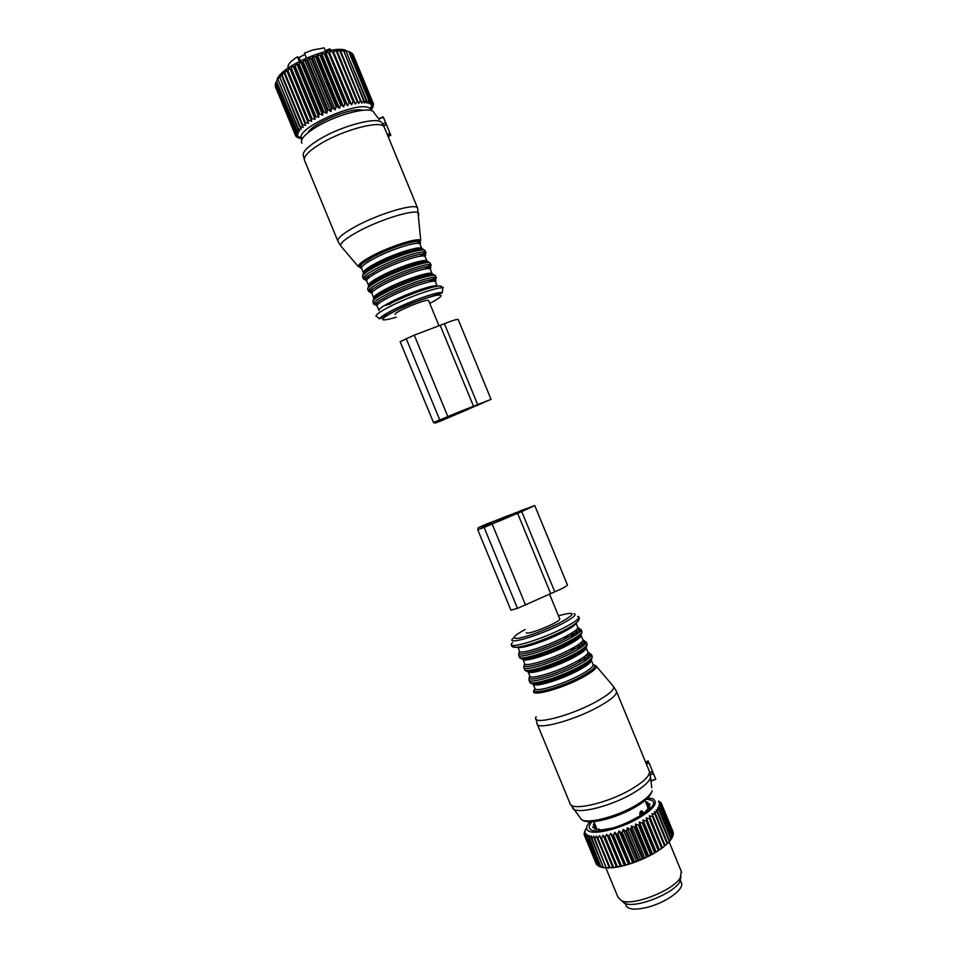 <?xml version="1.0" encoding="UTF-8"?>
<svg xmlns="http://www.w3.org/2000/svg" width="957" height="957" viewBox="0 0 957 957"><rect width="100%" height="100%" fill="white"/><g stroke="black" fill="none" stroke-linecap="round" stroke-linejoin="round"><path stroke-width="1.44" d="M299.29 61.356L297.424 56.834L299.074 57.504L300.414 60.781M299.074 57.504L304.924 54.382M325.679 51.451L324.148 47.85L312.508 50.075L304.422 53.161L306.407 57.982M324.148 47.85L325.643 51.463M325.368 50.685L329.687 48.879L330.344 50.482M330.62 49.824L329.687 48.879M297.424 56.834C290.138 61.451 287.076 65.16 288.224 67.959M298.01 137.652L299.816 138.43L296.682 137.007L298.68 137.652L295.916 136.277L297.986 136.672L295.318 134.913L297.747 135.499L295.294 133.86L297.95 134.147L295.845 132.042L298.632 132.64L296.826 130.367L299.756 130.977L297.938 128.932L301.323 129.195L300.199 126.611L303.321 127.317L302.017 125.008L302.544 124.566L305.738 125.343L304.697 122.915L305.307 122.472L308.513 123.321L307.759 120.773L308.441 120.319L311.647 121.264L311.169 118.608L315.08 119.218L314.877 116.467L318.777 117.185L318.837 114.35L319.698 113.907L322.688 115.199L323.011 112.292L323.909 111.873L326.756 113.297L327.33 110.342L328.251 109.947L330.943 111.491L331.744 108.5L332.677 108.129L335.177 109.816L336.194 106.801L337.127 106.466L339.412 108.285L340.62 105.27L341.529 104.971L343.587 106.921L344.951 103.918L345.848 103.655L347.654 105.749L349.149 102.77L350.011 102.555L351.554 104.78L353.157 101.837L353.958 101.669L355.238 104.014L357.655 101.023L358.66 103.476L360.37 100.676L339.974 51.116L340.668 51.08L361.77 103.153L364.103 100.425L343.766 51.032L363.493 100.437M357.655 101.023L336.792 50.362L339.974 51.116M296.371 135.75L301.479 137.928C296.048 128.477 355.98 101.31 368.517 107.651L370.215 108.655L373.11 103.033L352.942 54.178L372.955 102.818M308.082 132.652C312.592 123.082 352.415 106.67 362.356 110.282M370.503 101.191L350.346 52.216L370.503 101.191L368.935 103.583L369.031 100.784L348.815 51.69L369.031 100.784M364.103 100.425L364.545 103.069L366.244 100.449L366.938 103.212L368.589 100.7M360.37 100.676L361.052 100.605M353.097 54.417L373.11 103.033L372.321 105.94L373.481 103.942L373.039 106.885M370.849 101.322L370.503 104.157L372.213 102.076L371.675 104.899M353.157 101.837L332.653 52.073L333.479 51.917L353.958 101.669M350.011 102.555L329.483 52.719L328.622 52.91L349.149 102.77M345.848 103.655L325.284 53.748L324.387 53.987L344.951 103.918M340.62 105.27L320.021 55.279L320.942 54.992L341.529 104.971M336.194 106.801L315.583 56.786L316.516 56.451L337.127 106.466M331.744 108.5L311.121 58.461L312.054 58.102L332.677 108.129M327.33 110.342L306.707 60.303L307.628 59.908L328.251 109.947M323.011 112.292L302.4 62.289L303.285 61.87L323.909 111.873M318.837 114.35L298.237 64.382L299.098 63.94L319.698 113.907M314.877 116.467L294.289 66.559L295.103 66.093L315.69 116.012M311.169 118.608L290.617 68.784L291.359 68.318L311.922 118.166M307.759 120.773L287.244 71.045L287.913 70.567L308.441 120.319M304.697 122.915L284.229 73.294L284.827 72.816L305.307 122.472M302.544 124.566L282.112 75.041L281.597 75.507L302.017 125.008M300.199 126.611L279.815 77.206L299.756 127.018M298.285 128.549L277.961 79.299L297.938 128.932M296.826 130.367L276.561 81.261L296.586 130.726M295.701 132.377L275.64 83.103L295.845 132.042M295.294 133.86L275.197 84.79L295.342 133.573M295.366 135.164L275.245 86.297L295.318 134.913M295.761 136.061L295.402 135.188M366.244 100.449L345.955 51.176L366.77 100.485M356.913 101.143L336.457 51.475L337.223 51.379M372.225 108.344L371.256 105.976M373.481 103.942L353.528 55.458M372.213 102.076L351.877 53.09L371.962 101.897M299.84 138.263L299.326 137.007M343.156 51.02L339.962 50.171L340.668 51.08M345.955 51.176L342.797 50.231L343.766 51.032M348.372 51.57L346.494 51.235M350.346 52.216L348.815 51.69M346.625 50.793C334.364 43.221 278.14 67.05 277.063 80.244M275.616 83.714L275.197 84.79M276.334 81.668L275.64 83.103M277.626 79.718L276.561 81.261M279.384 77.661L279.528 76.393L277.961 79.299M281.597 75.507L281.478 74.359L279.815 77.206M284.229 73.294L283.834 72.265L282.112 75.041M308.513 123.321L286.574 70.124L284.827 72.816M286.574 70.124L287.244 71.045M311.647 121.264L289.66 67.971L287.913 70.567M289.66 67.971L290.617 68.784M315.08 119.218L293.057 65.818L291.359 68.318M293.057 65.818L294.289 66.559M318.777 117.185L296.73 63.724L295.103 66.093M296.73 63.724L298.237 64.382M322.688 115.199L300.63 61.691L299.098 63.94M300.63 61.691L302.4 62.289M326.756 113.297L304.685 59.753L303.285 61.87M304.685 59.753L306.707 60.303M330.943 111.491L308.872 57.934L307.628 59.908M308.872 57.934L311.121 58.461M335.177 109.816L313.118 56.272L312.054 58.102M313.118 56.272L315.583 56.786M339.412 108.285L317.365 54.764L316.516 56.451M317.365 54.764L320.021 55.279M343.587 106.921L321.564 53.448L320.942 54.992M321.564 53.448L324.387 53.987M347.654 105.749L325.655 52.348L325.284 53.748M325.655 52.348L328.622 52.91M351.554 104.78L329.483 52.719M329.591 51.451L332.653 52.073M355.238 104.014L333.479 51.917M333.323 50.793L336.457 51.475M350.8 52.599L351.877 53.09M372.548 107.124L371.663 104.947M372.333 108.464L371.28 105.916M371.663 109.947L370.658 107.507M301.359 139.004L300.797 137.641M298.68 137.652L298.225 136.54M299.816 138.43L299.206 136.959M428.676 300.725L428.604 300.546C427.516 298.046 392.585 312.628 395.193 314.494M472.483 407.036L472.459 407.024C472.112 406.306 437.182 420.757 439.06 420.829L439.072 420.841C439.562 421.475 473.595 407.419 472.483 407.036L472.411 406.904M388.099 136.42L383.506 125.618L386.389 124.422L390.528 134.578L390.803 135.404L388.135 136.516M304.29 159.616L303.668 156.577C301.539 152.869 306.719 147.163 319.195 139.459C341.422 125.81 377.895 116.228 381.699 122.699L383.494 125.594L386.377 124.398L383.183 116.826L378.625 118.728M390.528 134.578L387.836 135.738L390.54 134.614M383.685 125.846L386.472 124.685M458.212 319.578L458.164 319.459C456.812 319.148 452.218 320.571 444.383 323.729L414.261 335.117L400.158 341.697L433.473 422.456L435.052 423.114L441.596 420.649L491.037 399.332L433.485 422.48M477.914 405.158L487.328 400.875L476.048 405.17L476.335 405.804L477.914 405.158L477.651 404.512M476.335 405.804L476.048 405.17M472.303 406.725L472.65 407.323L441.44 420.578L438.713 421.606L437.241 420.924L472.303 406.725M440.232 325.44L473.452 406.091M625.16 903.408L625.914 905.238C627.983 909.796 635.699 910.334 649.061 906.853C666.634 901.996 683.884 889.328 681.575 883.287L681.228 882.438M585.744 828.918L584.452 832.363M658.548 801.069L661 802.732L658.859 802.181L661.49 803.665L659.217 803.39L661.658 805.304L659.122 804.777L661.395 806.524L658.572 806.32L660.426 808.581L657.567 808.019L659.098 810.447L656.119 809.825L657.315 812.421L654.241 811.751L655.593 814.048L651.956 813.749L653.045 816.165L652.459 816.62L649.289 815.795L650.102 818.343L649.444 818.797L646.274 817.876L646.812 820.52L646.083 820.974L642.937 819.958L643.2 822.697L642.41 823.152L639.336 822.015L639.324 824.826L638.486 825.269L635.508 824.013L635.245 826.896L634.359 827.315L631.512 825.927L630.998 828.87L630.089 829.264L627.385 827.745L626.632 830.724L625.722 831.083L623.198 829.42L622.229 832.423L621.308 832.757L618.988 830.951L617.839 833.954L616.93 834.253L614.837 832.315L613.509 835.294L612.624 835.557L610.769 833.487L608.449 836.645L606.858 834.444L604.477 837.519L603.149 835.198L601.498 838.045L600.745 838.153L599.692 835.712L597.3 838.547L596.522 836.011L594.811 838.691L593.687 836.071L591.988 838.655L591.211 835.904L589.56 838.368L589.129 835.509L587.179 837.722L587.454 834.887L585.983 837.112L586.222 834.061L584.703 835.928L585.433 833.033L584.165 834.743L585.194 830.449L584.356 832.135M647.769 797.935L652.794 798.736C659.217 802.863 653.045 810.148 634.288 820.592C616.715 829.587 595.051 834.516 588.746 831.143C585.481 829.312 585.911 826.19 590.05 821.764M672.448 836.885L671.371 839.062L672.448 836.885L660.641 808.21M671.252 838.811L670.008 840.976L671.252 838.811L659.409 810.041M669.601 840.844L668.201 843.009L669.601 840.844L657.722 811.991M667.519 843.32L668.201 843.009M667.496 842.973L665.976 845.115L667.496 842.973L655.593 814.048M665.079 845.486L665.976 845.115M664.983 845.163L663.345 847.268L664.983 845.163L653.045 816.165M649.289 815.795L662.388 847.627L663.345 847.268M662.388 847.627L660.354 849.445L662.065 847.4L650.102 818.343M646.274 817.876L659.397 849.768L660.354 849.445M659.397 849.768L657.04 851.622L658.799 849.637L646.812 820.52M642.937 819.958L656.095 851.897L657.04 851.622M656.095 851.897L653.428 853.752L655.21 851.85L643.2 822.697M639.336 822.015L652.507 853.991L653.428 853.752M652.507 853.991L649.576 855.833L651.358 854.027L639.324 824.826M635.508 824.013L648.69 856.013L649.576 855.833M648.69 856.013L645.544 857.831L647.279 856.12L635.245 826.896M631.512 825.927L644.707 857.951L645.544 857.831M644.707 857.951L641.369 859.697L643.044 858.106L630.998 828.87M627.385 827.745L640.592 859.781L641.369 859.697M640.592 859.781L637.099 861.432L638.69 859.948L626.632 830.724M623.198 829.42L636.393 861.456L637.099 861.432M636.393 861.456L632.816 862.999L634.276 861.647L622.229 832.423M618.988 830.951L632.816 862.999M632.194 862.963L628.558 864.386L629.885 863.166L617.839 833.954M614.837 832.315L628.558 864.386M628.019 864.303L624.395 865.571L625.543 864.47L613.509 835.294M610.769 833.487L624.395 865.571M623.952 865.427L620.363 866.54L621.332 865.571L609.31 836.43M606.858 834.444L620.363 866.54M620.016 866.348L616.535 867.281L617.289 866.444L605.291 837.351M603.149 835.198L616.535 867.281M616.284 867.03L612.935 867.784L613.485 867.066L601.498 838.045M599.692 835.712L612.935 867.784M612.803 867.497L609.25 867.497L609.944 867.449L597.993 838.488M609.442 867.772L606.104 867.568L594.811 838.691M606.367 867.808L603.329 867.401L591.988 838.655M603.652 867.604L600.948 866.982L589.56 838.368M584.069 833.643L584.308 834.241M584.237 834.994L596.044 863.405M584.703 835.928L596.618 864.602L584.871 836.155M597.264 864.925L596.618 864.602M585.708 836.932L597.766 865.654L585.983 837.112M598.915 866.145L597.766 865.654M646.406 799.239L650.365 799.956C668.728 805.268 604.621 837.961 591.247 829.875C588.328 828.284 588.555 825.568 591.94 821.728M661 802.732L661.347 803.581M661.49 803.665L673.118 832.793M661.562 803.928L673.261 832.339M661.682 805.004L673.405 833.499L673.034 834.791M661.658 805.304L673.393 833.822M661.395 806.524L673.166 835.114L672.436 836.885M661.275 806.871L673.058 835.473M660.426 808.581L672.233 837.279M659.098 810.447L670.941 839.229M657.315 812.421L669.194 841.287M655.09 814.491L667.005 843.428M652.459 816.62L664.397 845.629M649.444 818.797L661.407 847.866M646.083 820.974L658.069 850.103M655.928 852.304L655.21 851.85M642.41 823.152L654.421 852.316M652.231 854.422L651.358 854.027M638.486 825.269L650.521 854.469M648.32 856.479L647.279 856.12M634.359 827.315L646.406 856.539M644.228 858.429L643.044 858.106M630.089 829.264L642.135 858.501M640.018 860.271L638.69 859.948M625.722 831.083L637.769 860.319M635.747 861.946L634.276 861.647M621.308 832.757L633.355 861.982M631.464 863.465L629.885 863.166M616.93 834.253L628.964 863.453M627.23 864.793L625.543 864.47M612.624 835.557L624.646 864.721M623.103 865.906L621.332 865.571M608.449 836.645L620.471 865.774M619.131 866.803L617.289 866.444M604.477 837.519L616.475 866.587M615.363 867.473L613.485 867.066M600.745 838.153L612.719 867.174M611.858 867.891L609.944 867.449M597.3 838.547L609.25 867.497M608.652 868.071L606.726 867.58M594.189 838.703L606.104 867.568M605.793 868.011L603.879 867.461M591.438 838.607L603.329 867.401M603.293 867.712L601.415 867.09M589.093 838.284L600.948 866.982M587.55 837.854L599.369 866.492L601.211 867.174M587.179 837.722L599.369 866.492M681.3 871.372L680.319 877.736C673.453 890.345 633.319 906.147 621.763 900.836L618.066 897.439L605.901 867.975M623.761 902.762L625.196 903.444C636.034 908.432 673.357 893.73 679.769 881.923L680.977 876.588M594.584 823.343L593.974 823.439L594.56 824.85M595.266 824.97L593.256 824.695L593.974 823.439M595.625 825.867L592.79 826.776L593.173 827.697M596.977 829.169L596.378 827.913L593.029 827.709L592.79 826.776M596.546 828.116L594.644 829.205L599.429 829.252L598.687 830.066L600.733 830.09L613.569 827.817L625.83 823.487L641.501 815.053M643.008 813.51L646.382 811.129M646.86 804.957L649.636 803.677L649.994 804.562L647.662 807.241L649.803 806.56L646.226 810.758M649.636 803.677L650.006 804.55M646.597 804.335L648.033 802.433L646.729 802.002L647.279 803.342M645.879 802.588L646.729 802.002M526.398 632.589C525.991 636.058 560.91 621.883 559.785 619.023L559.701 618.82M516.182 513.131C516.565 511.744 482.555 525.716 482.795 526.852L482.795 526.864C481.658 528.575 516.577 514.256 516.182 513.179L516.182 513.131M650.509 778.053L651.095 780.206M572.465 807.899L573.028 808.593C577.789 814.682 612.049 805.95 633.725 792.791C643.523 786.893 649.097 781.881 650.461 777.742L649.839 772.61L652.614 771.474L648.2 760.935L645.544 762.023M537.344 724.317L569.894 803.174C570.252 811.835 608.138 803.282 632.314 788.628C644.133 781.462 649.851 775.78 649.456 771.557L649.839 772.61M649.456 771.557L645.58 762.119M651.143 780.756L655.748 779.213M655.653 778.926L652.614 771.474M640.353 815.831L639.814 814.503L642.937 812.05M643.511 813.175L642.386 811.141L641.178 810.962L640.173 811.751L639.814 814.503M521.756 511.612L477.806 529.855L478.249 527.785L484.577 524.819L534.748 505.535L521.756 511.612L554.785 591.809C562.537 588.543 566.747 586.258 567.441 584.966L567.381 584.835M521.29 510.464L531.027 507.043L520.082 512.079L519.711 511.122L521.29 510.464L521.685 511.421M492.377 521.828L481.909 526.278L481.562 528.324L484.218 527.379L516.337 513.61L516.026 512.641L492.46 522.02M484.182 527.618L517.486 608.353L510.93 610.183L477.806 529.879M517.486 608.353L554.785 591.809M517.617 513.311L550.646 593.507M519.711 511.122L520.106 512.067M429.801 303.417C442.206 296.826 444.335 294.134 436.189 295.342C424.944 298.058 411.486 303.142 395.839 310.594C378.194 320.105 378.35 322.306 396.33 317.222M379.642 318.848L395.444 310.582C413.209 301.06 440.998 293.799 442.301 292.639C438.617 291.251 411.57 300.63 393.985 309.47C385.001 313.992 380.216 317.114 379.642 318.848L375.945 315.966C376.52 314.099 381.604 310.738 391.198 305.881C409.991 296.383 438.952 286.394 442.864 287.961L442.577 290.306M387.681 314.997L381.915 316.408M377.118 316.887L375.945 315.966L376.46 315.032M440.77 287.89C447.039 281.585 413.544 291.789 390.97 303.285M411.594 303.548L416.474 301.455M435.567 282.004L437.301 286.215C436.236 283.595 409.5 292.483 392.095 301.335C382.656 306.144 378.29 309.243 379.008 310.618M435.196 281.502C437.313 279.145 435.124 278.666 428.652 280.078C433.688 279.456 435.782 279.671 434.921 280.7L435.435 281.669C434.346 278.989 407.586 287.818 390.181 296.718C380.754 301.551 376.412 304.673 377.142 306.096L378.876 310.295M384.056 305.738L390.528 303.967M435.65 276.154L436.308 277.757C437.277 278.152 434.729 278.93 428.652 280.078L428.652 280.078C416.833 283.081 403.603 288.141 388.949 295.282L379.235 300.785C375.036 303.668 374.223 305.223 376.771 305.45M392.274 301.91L421.762 289.768M433.688 281.25L435.674 279.552M436.308 277.757C435.124 274.815 406.378 284.253 387.717 293.835C377.62 299.039 372.967 302.412 373.768 303.955C373.122 305.032 374.941 303.979 379.235 300.785C376.053 303.608 375.168 305.068 376.58 305.139L377.022 305.881M374.091 304.182L376.257 304.41M428.88 281.956L432.54 279.564M432.851 279.336L435.112 277.315M435.184 275.556L435.495 275.783C434.299 272.805 405.541 282.231 386.891 291.837C376.795 297.041 372.153 300.426 372.955 301.993L373.613 303.596M433.952 275.317C435.961 270.879 406.306 280.15 386.855 290.198C376.663 295.474 372.237 298.811 373.565 300.199M432.253 273.881L432.133 273.666C430.997 270.843 404.189 279.588 386.819 288.559C377.405 293.428 373.086 296.61 373.84 298.106M430.411 269.491L430.267 269.132C429.095 266.237 402.263 274.922 384.917 283.93C375.515 288.835 371.196 292.041 371.974 293.572L373.697 297.759M377.955 293.584L386.712 291.287M430.124 268.989C432.05 266.68 430.04 266.082 424.095 267.218L424.095 267.218C412.24 269.97 398.77 275.066 383.673 282.482L373.493 288.44C369.761 291.191 369.151 292.71 371.639 292.998M428.856 268.654L430.59 267.051M432.48 274.276L429.681 267.996C430.483 267.135 428.616 266.883 424.095 267.218C429.561 266.333 431.918 265.663 431.14 265.209C429.872 262.039 401.043 271.333 382.441 281.035C372.369 286.299 367.751 289.768 368.601 291.442L373.493 288.44C370.838 291.119 370.108 292.459 371.316 292.471L371.854 293.356M368.876 291.67L371.077 291.993M424.752 269.037L427.803 266.907M428.114 266.656L430.076 264.73M430.494 263.63L430.327 263.235C429.047 260.041 400.217 269.3 381.604 279.025C371.543 284.301 366.938 287.782 367.787 289.481L368.445 291.048M428.808 262.697C430.231 258.27 400.756 267.338 381.58 277.398C371.603 282.65 367.189 286.047 368.325 287.626M427.097 261.345L426.966 261.117C425.745 258.091 398.878 266.692 381.544 275.772C372.165 280.712 367.871 283.978 368.672 285.581M425.255 256.966L425.099 256.584C423.843 253.473 396.952 262.027 379.642 271.154C370.263 276.106 365.981 279.408 366.806 281.059L368.517 285.21M372.058 281.358L381.604 279.001M425.028 256.5C426.798 254.215 424.956 253.509 419.489 254.383C407.634 256.883 393.937 261.979 378.398 269.695L367.811 276.095C364.509 278.714 364.079 280.198 366.519 280.545M375.048 279.384L381.46 277.59M427.277 261.656L424.453 255.28C424.238 254.275 422.575 253.976 419.489 254.383C424.406 253.749 426.571 253.162 425.973 252.648C424.609 249.263 395.72 258.402 377.154 268.235C367.105 273.57 362.536 277.123 363.433 278.918L367.811 276.095C365.813 277.817 365.227 279.061 366.064 279.815L366.675 280.832M363.684 279.133L367.105 279.504M420.386 256.201L425.004 252.146M425.339 251.105L425.159 250.674C423.784 247.253 394.882 256.368 376.328 266.225C366.292 271.573 361.722 275.149 362.619 276.956L363.265 278.499M365.885 277.59L369.725 277.087M423.652 250.076C424.525 245.638 395.229 254.526 376.304 264.599C366.531 269.814 362.129 273.295 363.086 275.042M421.929 248.796L421.798 248.569C420.482 245.327 393.554 253.784 376.28 262.984C366.914 267.984 362.655 271.345 363.504 273.068M420.099 244.43L419.932 244.023C418.592 240.709 391.628 249.119 374.366 258.354C365.012 263.378 360.765 266.776 361.638 268.534L363.337 272.661M366.304 269.049L374.115 267.398M361.507 268.295L360.801 267.159C359.904 266.548 360.562 265.245 362.775 263.223L358.313 266.596C358.014 264.551 362.595 260.986 372.07 255.902C390.001 246.272 418.101 237.372 420.757 240.339L413.938 241.702C417.443 241.32 419.214 241.607 419.238 242.576L419.932 244.023C421.702 241.583 419.704 240.817 413.938 241.702C401.988 244.143 388.363 249.203 373.086 256.883L362.775 263.223C359.258 266.058 358.791 267.673 361.399 268.104M379.283 119.589L373.9 112.543C371.711 105.533 337.115 114.074 316.085 127.161C304.661 134.303 299.924 139.65 301.898 143.215M368.744 267.326L376.113 265.388M341.338 246.619L340.692 245.853C340.106 243.078 345.692 238.425 357.475 231.905C379.821 219.524 415.254 208.722 418.556 213.028L418.747 215.421M417.838 208.817L417.563 208.028C415.517 202.776 378.362 213.782 354.915 226.845C342.307 233.903 336.685 238.795 338.048 241.559L340.692 245.853L358.313 266.596L361.076 267.589M384.152 126.886C381.125 119.948 343.563 129.685 320.619 143.717C308.226 151.326 302.914 157.008 304.697 160.752L337.785 240.901M387.25 134.423L390.001 133.274M382.477 123.896L385.647 122.568M378.805 118.967L383.314 117.089M406.151 338.467L439.646 419.668M414.261 335.117L447.744 416.319M444.383 323.729L477.603 404.38M438.234 420.422L438.713 421.594L438.234 420.422M594.979 827.649L594.453 826.37M597.048 829.372L596.546 828.152M596.127 829.504L595.768 828.63M648.547 807.194L648.882 808.019M647.686 807.361L648.176 808.545L647.733 807.397M648.188 804.538L648.679 805.758M525.13 629.515C512.988 636.166 510.859 639.061 518.73 638.211C529.58 635.915 542.786 631.034 558.374 623.581C576.712 613.533 576.736 610.937 558.457 615.77M513.143 638.235C504.782 645.592 537.08 636.513 560.156 624.754C572.788 618.246 577.406 614.526 573.997 613.569M577.561 616.332C581.246 617.385 576.353 621.392 562.86 628.378C538.193 640.999 503.645 650.616 512.605 642.649M563.362 630.795C572.011 626.368 576.987 623.079 578.315 620.89M514.088 645.52C509.483 651.466 541.172 642.171 563.123 630.914M517.928 647.111C519.83 649.6 545.083 641.453 562.082 632.756C570.994 628.199 575.624 624.981 575.97 623.115M517.857 647.123L519.507 651.119C518.814 654.995 545.729 646.729 563.972 637.338C573.04 632.661 577.657 629.395 577.813 627.517L577.669 627.146M519.759 651.585C513 658.404 543.636 649.923 565.168 638.786C577.717 632.194 581.94 628.486 577.813 627.66M519.065 652.961L518.622 654.971C517.881 659.182 546.794 650.365 566.365 640.245C576.09 635.221 581.019 631.692 581.174 629.67L577.286 628.737M518.79 655.378L519.424 656.921C518.706 661.167 547.631 652.375 567.19 642.231C576.904 637.206 581.832 633.666 581.976 631.62L581.808 631.201M580.815 630.711L574.487 631.213M521.098 657.902C520.082 662.184 548.205 653.715 567.238 643.822C576.413 639.073 581.174 635.687 581.533 633.654M579.069 632.529L569.87 634.156M522.929 659.421L524.627 663.512C524.005 667.591 550.993 659.493 569.188 649.994C578.231 645.269 582.813 641.92 582.933 639.946L581.078 635.448C579.763 636.01 584.56 634.491 567.154 643.965L538.324 655.784L522.773 659.026C522.127 663.034 549.091 654.875 567.298 645.413C576.353 640.712 580.947 637.386 581.078 635.448L580.672 634.838M576.162 634.67L564.14 637.697M575.145 639.599L574.284 639.79M524.819 663.955C518.275 670.941 548.959 662.699 570.384 651.454C582.861 644.815 587.048 640.987 582.933 639.994M570.803 642.063L569.917 642.326M524.998 664.098L523.742 667.364C523.084 671.802 552.069 663.153 571.592 652.925C581.282 647.841 586.186 644.228 586.294 642.087L582.586 640.999M523.922 667.795L524.544 669.314C523.91 673.776 552.895 665.163 572.406 654.911C582.095 649.827 586.988 646.202 587.096 644.037L586.916 643.606M586.007 643.08L580.265 643.295M526.218 670.379C525.704 674.685 553.66 666.383 572.465 656.49C581.437 651.777 586.163 648.344 586.641 646.178M584.464 644.851L576.377 645.975M527.881 671.276L527.881 671.419C527.331 675.63 554.354 667.651 572.513 658.069C581.545 653.308 586.103 649.911 586.198 647.865L585.863 647.291M581.928 646.86L569.929 649.612M528.061 671.838L529.735 675.905C529.209 680.188 556.256 672.257 574.403 662.651C583.423 657.866 587.969 654.444 588.041 652.363L587.873 651.932M581.258 651.633L580.444 651.777M529.891 676.3C523.527 683.489 554.27 675.475 575.6 664.122C588.029 657.399 592.168 653.475 588.029 652.327M577.813 653.703L576.975 653.918M538.803 669.661L538.193 670.02M530.034 676.455L528.85 679.757C528.3 684.411 557.345 675.953 576.808 665.593C586.474 660.462 591.342 656.765 591.402 654.516L587.825 653.272M572.13 656.753L571.185 657.064M545.131 667.807L544.366 668.189M529.042 680.212L529.652 681.695C529.113 686.384 558.17 677.951 577.633 667.579C587.287 662.435 592.156 658.727 592.204 656.454L592.012 655.988M591.187 655.461L585.899 655.437M531.35 682.855C531.291 687.186 559.103 679.063 577.681 669.158C586.474 664.481 591.163 661 591.749 658.703M589.823 657.196L582.586 657.914M533.013 683.896C532.905 688.131 559.773 680.319 577.729 670.725C586.737 665.916 591.259 662.435 591.306 660.282L591.043 659.756M587.574 659.086L577.358 661.06M532.989 683.777L534.185 684.195C533.228 684.757 544.976 682.556 548.828 681.097L577.573 669.302L591.306 660.282L592.969 664.325M533.181 684.243L534.843 688.286C534.401 692.784 561.508 685.021 579.607 675.295C588.615 670.474 593.125 666.957 593.161 664.78L593.065 664.553M587.167 663.739L586.39 663.847M534.951 688.621C528.599 696.086 559.51 688.298 580.851 676.79C593.292 669.96 597.371 665.905 593.101 664.637M584.356 665.534L583.555 665.713M580.444 818.235L581.043 819.025C585.588 824.802 617.014 816.931 636.836 804.765C645.796 799.31 650.904 794.633 652.148 790.733C650.951 795.614 645.855 800.77 636.848 806.201L637.171 805.997M615.064 816.453L636.142 806.631M650.054 773.663L651.765 787.802M534.389 689.782L534.054 690.511C529.281 697.45 560.527 689.291 581.832 677.795C593.137 671.647 597.778 667.591 595.756 665.641L594.01 664.888M581.844 666.993L581.031 667.22M596.271 666.239L612.994 685.882C615.758 688.585 610.123 693.873 596.079 701.732C569.475 716.494 530.154 726.076 536.147 716.793M545.299 681.958L544.689 682.305M536.135 719.138L537.056 723.624C536.662 730.466 573.997 720.442 598.592 706.745C610.722 699.986 616.727 694.961 616.583 691.66L616.356 691.026M645.867 762.801L648.583 761.724M650.365 774.835L653.511 773.555M649.887 772.897L652.746 771.737M646.406 764.153L649.145 763.04M642.255 814.921L640.173 811.751M641.178 810.962L643.295 814.216M492.269 524.292L525.572 605.039M481.909 526.278L482.615 528.001L481.909 526.278M428.604 300.546L439.012 325.835M442.301 292.639L442.864 287.961C443.665 287.028 443.318 286.992 441.847 287.854M414.8 302.268L417.85 300.929M430.052 263.008L431.14 265.209M424.92 250.459L425.973 252.648M419.932 244.023L422.073 249.035M420.757 240.339L417.563 208.028L387.621 135.272M458.164 319.459L491.037 399.332M681.575 883.287L680.068 879.639M669.182 841.957L681.683 872.329M679.769 881.923L680.319 877.736M625.196 903.444L621.763 900.836M600.278 830.102L600.003 829.432M646.095 811.404L645.855 810.806M559.785 619.023L549.521 594.106M578.806 616.918C580.995 619.825 575.875 624.407 563.458 630.651C541.363 641.752 510.045 652.112 511.564 644.839M577.777 627.409L575.994 623.091M519.519 657.22C520.799 662.579 548.217 653.428 567.334 643.69C577.227 638.69 582.107 634.658 581.976 631.62L581.174 629.67L577.789 627.816M568.685 629.18L563.446 630.663M570.205 642.159L571.114 641.896M524.639 669.637C526.015 675.163 553.517 666.204 572.561 656.346C582.418 651.286 587.263 647.183 587.096 644.037L586.294 642.087L582.933 640.137M570.504 642.231L569.63 642.482M587.969 652.172L586.198 647.865L572.37 656.634L543.767 668.381L527.953 671.587M577.238 653.763L578.1 653.535M538.42 669.768L537.798 670.127M529.759 682.042C531.231 687.748 558.804 678.968 577.777 669.003C587.61 663.883 592.419 659.696 592.204 656.454L591.402 654.516L588.053 652.459M577.538 653.858L576.712 654.074M539.162 669.577L538.564 669.924M583.818 665.546L584.631 665.366M584.093 665.689L583.315 665.869M570.205 803.976L581.043 819.025C587.084 826.25 617.241 818.127 636.848 806.201M649.899 772.981L649.54 771.785M613.64 686.6L616.583 691.66L646.071 763.303M651.167 781.079L655.76 779.213M647.698 807.002L645.006 800.471M596.977 829.121L593.866 821.596M534.748 505.535L567.441 584.966"/></g></svg>
